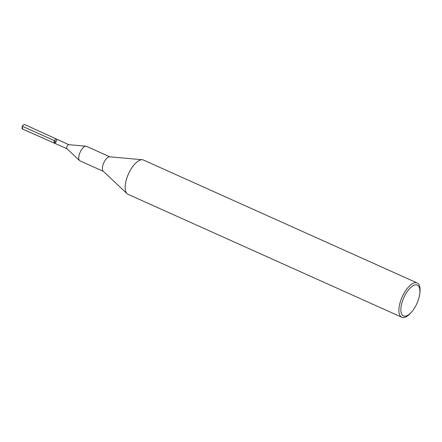 <?xml version="1.0" encoding="UTF-8"?>
<svg xmlns="http://www.w3.org/2000/svg" width="442" height="442" viewBox="0 0 442 442"><rect width="100%" height="100%" fill="white"/><g stroke="black" fill="none" stroke-linecap="round" stroke-linejoin="round"><path stroke-width="0.66" d="M68.847 144.694A2.221 0.945 114.2 0 0 68.709 144.661A2.221 0.945 114.2 0 0 67.073 146.335A2.221 0.945 114.2 0 0 66.908 148.672A2.221 0.945 114.2 0 0 67.024 148.75M54.576 143.219A2.298 0.978 -65.8 0 1 54.438 143.18A2.298 0.978 -65.8 0 1 54.488 140.683A2.298 0.978 -65.8 0 1 56.322 138.987A2.298 0.978 114.2 0 0 56.178 138.948A2.298 0.978 114.2 0 0 54.421 140.843A2.298 0.978 114.2 0 0 54.438 143.18A2.298 0.978 114.2 0 0 56.267 141.484A2.298 0.978 114.2 0 0 56.322 138.987L24.52 124.489A2.497 1.061 114.2 0 0 24.365 124.445A2.497 1.061 114.2 0 0 23.382 125.003A2.497 1.061 114.2 0 0 22.1 127.849A2.497 1.061 114.2 0 0 22.476 129.047L66.957 148.722M411.657 311.925L410.9 312.787A18.796 7.973 -65.8 0 1 402.944 317.555A18.796 7.973 -65.8 0 1 401.8 317.262L128.058 194.325A18.796 7.973 -65.8 0 1 127.086 193.673A18.796 7.973 -65.8 0 1 128.484 173.916A18.796 7.973 -65.8 0 1 142.324 159.744A18.796 7.973 -65.8 0 1 143.457 160.037L417.198 282.968A18.796 7.973 -65.8 0 1 419.9 292.742L419.756 293.88A16.912 7.177 -65.8 0 1 411.657 311.925A16.912 7.177 -65.8 0 1 404.496 316.212A16.912 7.177 -65.8 0 1 402.065 302.361A16.912 7.177 -65.8 0 1 413.651 285.41A16.912 7.177 -65.8 0 1 419.756 293.88M127.086 193.673L103.174 171.181A7.956 3.376 -65.8 0 1 103.771 162.816A7.956 3.376 -65.8 0 1 109.627 156.816L142.324 159.744M103.362 171.352L79.969 160.849A7.956 3.376 -65.8 0 1 79.554 160.573A7.956 3.376 -65.8 0 1 80.151 152.208A7.956 3.376 -65.8 0 1 86.008 146.208A7.956 3.376 -65.8 0 1 86.488 146.335L109.881 156.838M401.8 317.262A18.796 7.973 -65.8 0 1 402.226 296.847A18.796 7.973 -65.8 0 1 417.198 282.968M23.382 125.003L22.255 126.208L55.377 141.081L54.576 143.219L22.625 129.081L22.255 126.208L22.1 127.849M68.781 144.667L56.322 138.987M66.908 148.672L79.554 160.573M68.709 144.661L86.008 146.208"/></g></svg>
